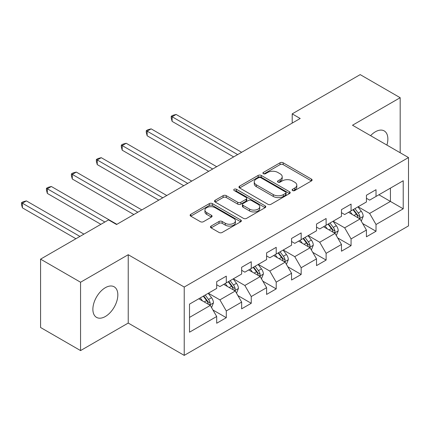 <?xml version="1.0" encoding="UTF-8"?>
<svg xmlns="http://www.w3.org/2000/svg" width="430" height="430" viewBox="0 0 430 430"><rect width="100%" height="100%" fill="white"/><g stroke="black" fill="none" stroke-linecap="round" stroke-linejoin="round"><path stroke-width="0.64" d="M292.567 190.549A1.553 0.898 0 0 0 294.765 190.549L311.449 180.917A2.22 1.285 0 0 0 312.099 180.014A2.22 1.285 0 0 0 311.449 179.106L283.182 162.787A2.22 1.285 0 0 0 280.043 162.787L263.359 172.419A1.553 0.898 0 0 0 262.907 173.053A1.553 0.898 0 0 0 263.359 173.688A1.553 0.898 0 0 0 265.557 173.688L267.718 172.441A7.106 4.101 0 0 1 277.769 172.441L280.123 173.801A7.106 4.101 0 0 1 282.204 176.703A7.106 4.101 0 0 1 280.123 179.606L277.963 180.853A1.553 0.898 0 0 0 277.506 181.487A1.553 0.898 0 0 0 277.963 182.121A1.553 0.898 0 0 0 280.161 182.121L282.322 180.874A7.106 4.101 0 0 1 292.368 180.874L294.727 182.234A7.106 4.101 0 0 1 296.808 185.136A7.106 4.101 0 0 1 294.727 188.034L292.567 189.281A1.553 0.898 0 0 0 292.11 189.915A1.553 0.898 0 0 0 292.567 190.549L292.567 189.281M105.355 316.502A17.646 10.186 120 0 0 116.885 300.952A17.646 10.186 120 0 0 114.181 286.81A17.646 10.186 120 0 0 105.355 287.686A17.646 10.186 120 0 0 93.826 303.236A17.646 10.186 120 0 0 96.535 317.378A17.646 10.186 120 0 0 105.355 316.502M386.903 145.082A17.646 10.186 120 0 0 384.21 130.913A17.646 10.186 120 0 0 375.385 131.784A17.646 10.186 120 0 0 370.585 135.665M211.114 226.067A2.22 1.285 0 0 0 210.463 226.97A2.22 1.285 0 0 0 211.114 227.878L219.042 232.458A2.22 1.285 0 0 0 222.181 232.458L240.709 221.762A2.22 1.285 0 0 0 241.359 220.853A2.22 1.285 0 0 0 240.709 219.945L212.447 203.626A2.22 1.285 0 0 0 209.308 203.626L190.775 214.328A2.22 1.285 0 0 0 190.125 215.231A2.22 1.285 0 0 0 190.775 216.139L200.353 221.67A2.22 1.285 0 0 0 203.498 221.67L211.426 217.091A2.22 1.285 0 0 0 212.076 216.182A2.22 1.285 0 0 0 211.426 215.279L206.674 212.533A5.939 3.429 0 0 1 204.938 210.109A5.939 3.429 0 0 1 208.604 206.943A5.939 3.429 0 0 1 215.075 207.685L233.683 218.429A5.939 3.429 0 0 1 235.425 220.853A5.939 3.429 0 0 1 231.754 224.019A5.939 3.429 0 0 1 225.282 223.277L222.181 221.488A2.22 1.285 0 0 0 219.042 221.488L211.114 226.067L211.114 227.878M128.231 254.716L80.56 282.236L40.571 259.145L40.571 327.493L80.56 350.584L128.231 323.059L184.223 355.384L184.223 287.041L128.231 254.716L128.231 323.059M400.179 152.752L400.179 97.707L352.509 125.227L408.5 157.552L184.223 287.041M400.179 97.707L360.19 74.616L292.201 113.869L292.201 123.104M40.571 259.145L108.553 219.897L116.557 224.514L300.199 118.486L292.201 113.869M267.874 204.261A2.22 1.285 0 0 0 271.013 204.261L289.546 193.564A2.22 1.285 0 0 0 290.196 192.661A2.22 1.285 0 0 0 289.546 191.753L261.279 175.435A2.22 1.285 0 0 0 258.14 175.435L239.612 186.131A2.22 1.285 0 0 0 238.962 187.039A2.22 1.285 0 0 0 239.612 187.948L267.874 204.261M234.818 190.888A1.553 0.898 0 0 1 236.392 191.108L236.392 189.259L265.127 205.852A2.22 1.285 0 0 1 265.778 206.755A2.22 1.285 0 0 1 265.127 207.663L246.6 218.359A2.22 1.285 0 0 1 243.461 218.359L215.194 202.041L215.194 200.229A2.22 1.285 0 0 0 214.543 201.138A2.22 1.285 0 0 0 215.194 202.041M215.194 200.229L223.122 195.65A2.22 1.285 0 0 1 226.266 195.65L237.725 202.267A2.22 1.285 0 0 0 240.87 202.267L246.127 199.23A2.22 1.285 0 0 0 246.777 198.327A2.22 1.285 0 0 0 246.127 197.418L234.194 190.528A1.553 0.898 0 0 1 233.737 189.893A1.553 0.898 0 0 1 234.699 189.066A1.553 0.898 0 0 1 236.392 189.259M184.223 355.384L408.5 225.9L408.5 157.552M212.936 309.992L226.293 317.7L226.293 310.96L241.649 302.091L241.649 308.837L251.249 303.295L251.249 296.555L266.605 287.686L266.605 294.426L276.205 288.885L276.205 282.144L291.562 273.276L291.562 280.021L301.161 274.48L301.161 267.734L316.518 258.871L316.518 265.611L326.117 260.069L326.117 253.329L341.474 244.46L341.474 251.206L351.068 245.664L351.068 238.919L366.43 230.055L366.43 236.796L376.024 231.254L376.024 224.514L403.222 208.813L403.222 180.734L390.424 188.125L390.424 201.423L403.222 208.813M226.293 317.7L216.693 323.242L216.693 316.502L189.501 332.202L189.501 304.123L216.693 288.423L216.693 281.682L226.293 276.141L226.293 282.881L241.649 274.017L241.649 267.272L251.249 261.73L251.249 268.476L266.605 259.607L266.605 252.867L276.205 247.325L276.205 254.065L291.562 245.202L291.562 238.456L301.161 232.915L301.161 239.66L316.518 230.792L316.518 224.051L326.117 218.51L326.117 225.25L341.474 216.387L341.474 209.641L351.068 204.1L351.068 210.845L366.43 201.976L366.43 195.236L376.024 189.695L376.024 196.435L403.222 180.734M223.734 284.359L235.253 291.013L219.897 299.877L208.378 293.228M216.693 284.73L219.897 286.579L226.293 282.881M219.897 299.877L226.293 310.96M235.253 291.013L241.649 302.091M248.69 269.954L260.209 276.603L244.853 285.472L233.334 278.817M241.649 270.325L244.853 272.168L251.249 268.476M244.853 285.472L251.249 296.555M260.209 276.603L266.605 287.686M273.647 255.544L285.165 262.192L269.803 271.061L258.29 264.412M266.605 255.915L269.803 257.763L276.205 254.065M269.803 271.061L276.205 282.144M285.165 262.192L291.562 273.276M298.603 241.139L310.116 247.787L294.76 256.651L283.241 250.002M291.562 241.504L294.76 243.353L301.161 239.66M294.76 256.651L301.161 267.734M310.116 247.787L316.518 258.871M323.553 226.728L335.072 233.377L319.716 242.246L308.197 235.597M316.518 227.099L319.716 228.948L326.117 225.25M319.716 242.246L326.117 253.329M335.072 233.377L341.474 244.46M348.51 212.323L360.028 218.972L344.672 227.835L333.153 221.187M341.474 212.689L344.672 214.538L351.068 210.845M344.672 227.835L351.068 238.919M360.028 218.972L366.43 230.055M378.905 194.774L390.424 201.423L369.628 213.43L358.109 206.782M366.43 198.284L369.628 200.133L376.024 196.435M369.628 213.43L376.024 224.514M80.56 282.236L80.56 350.584M189.501 317.426L210.297 305.418L198.778 298.769M210.297 305.418L216.693 316.502M362.667 223.541L376.024 231.254M337.711 237.951L351.068 245.664M312.76 252.362L326.117 260.069M287.804 266.767L301.161 274.48M262.848 281.177L276.205 288.885M237.892 295.582L251.249 303.295M293.19 190.769L294.727 189.883A7.106 4.101 0 0 0 296.808 186.98L296.808 185.136M282.204 176.703L282.204 178.552A7.106 4.101 0 0 1 280.123 181.455L278.586 182.341M311.417 180.939L283.182 164.636A2.22 1.285 0 0 0 280.043 164.636L263.982 173.908M289.514 193.581L261.279 177.284A2.22 1.285 0 0 0 258.14 177.284L239.639 187.964M285.617 193.296A1.553 0.898 0 0 0 286.074 192.661A1.553 0.898 0 0 0 285.617 192.027L260.811 177.703A1.553 0.898 0 0 0 258.613 177.703L256.334 179.014A7.106 4.101 0 0 0 254.254 181.917A7.106 4.101 0 0 0 256.334 184.819L273.292 194.607A7.106 4.101 0 0 0 283.343 194.607L285.617 193.296L285.617 195.139A1.553 0.898 0 0 0 286.074 194.505L286.074 192.661M254.254 181.917L254.254 183.766A7.106 4.101 0 0 0 256.334 186.663L256.334 184.819M285.617 195.139L283.343 196.456A7.106 4.101 0 0 1 273.292 196.456L256.334 186.663M215.226 202.057L223.122 197.499L223.122 195.65M246.777 198.327L246.777 200.17A2.22 1.285 0 0 1 246.127 201.079L240.87 204.116A2.22 1.285 0 0 1 237.725 204.116L226.266 197.499A2.22 1.285 0 0 0 223.122 197.499M236.392 191.108L265.095 207.679M249.62 209.136A5.939 3.429 0 0 0 256.097 209.878A5.939 3.429 0 0 0 259.763 206.712A5.939 3.429 0 0 0 258.022 204.288L251.464 200.498A2.22 1.285 0 0 0 248.325 200.498L243.063 203.541A2.22 1.285 0 0 0 242.412 204.444A2.22 1.285 0 0 0 243.063 205.352L249.62 209.136L249.62 210.985A5.939 3.429 0 0 0 256.097 211.727A5.939 3.429 0 0 0 259.763 208.555L259.763 206.712M242.412 204.444L242.412 206.292A2.22 1.285 0 0 0 243.063 207.196L243.063 205.352M249.62 210.985L243.063 207.196M235.425 220.853L235.425 222.702A5.939 3.429 0 0 1 231.754 225.868A5.939 3.429 0 0 1 225.282 225.126L222.181 223.337A2.22 1.285 0 0 0 219.042 223.337L211.141 227.895M204.938 210.109L204.938 211.958A5.939 3.429 0 0 0 206.674 214.382L206.674 212.533M211.399 217.107L206.674 214.382M240.682 221.778L212.447 205.475A2.22 1.285 0 0 0 209.308 205.475L190.807 216.156M361.291 221.16L363.194 216.365A5.993 3.462 -120 0 0 361.281 211.259L357.98 206.851M352.224 214.468L349.982 211.474M241.649 152.29L176.112 114.45L172.113 116.761L172.113 121.378L233.651 156.907M359.104 218.435L359.829 217.666L359.958 216.623A5.993 3.462 -120 0 0 358.244 213.017L354.943 208.609M353.438 209.475L357.104 214.366A3.053 1.763 60 0 1 357.658 215.296L359.958 216.623M353.019 209.716L356.325 214.124A5.993 3.462 60 0 1 358.039 217.73M172.113 121.378L171.231 118.099L171.231 116.251L237.65 154.596M171.231 116.251L172.833 115.326L176.112 114.45M336.335 235.57L338.238 230.776A5.993 3.462 -120 0 0 336.33 225.669L333.024 221.262M327.268 228.873L325.026 225.879M216.693 166.695L151.156 128.86L147.157 131.166L147.157 135.783L208.695 171.312M334.148 232.845L334.873 232.076L335.002 231.028A5.993 3.462 -120 0 0 333.288 227.422L329.987 223.014M328.482 223.885L332.148 228.776A3.053 1.763 60 0 1 332.702 229.701L335.002 231.028M328.068 224.127L331.369 228.534A5.993 3.462 60 0 1 333.083 232.141M147.157 135.783L146.275 132.505L146.275 130.661L212.694 169.006M146.275 130.661L147.877 129.736L151.156 128.86M311.385 249.975L313.287 245.181A5.993 3.462 -120 0 0 311.374 240.08L308.068 235.672M302.317 243.283L300.07 240.289M191.742 181.105L126.2 143.265L122.201 145.576L122.201 150.194L183.739 185.722M309.192 247.25L309.917 246.481L310.046 245.439A5.993 3.462 -120 0 0 308.332 241.832L305.031 237.424M303.526 238.29L307.192 243.181A3.053 1.763 60 0 1 307.746 244.111L310.046 245.439M303.112 238.532L306.413 242.939A5.993 3.462 60 0 1 308.127 246.546M122.201 150.194L121.319 146.915L121.319 145.066L187.738 183.411M121.319 145.066L122.921 144.141L126.2 143.265M286.428 264.385L288.331 259.591A5.993 3.462 -120 0 0 286.418 254.485L283.117 250.077M277.361 257.688L275.114 254.694M166.786 195.51L101.243 157.676L97.244 159.981L97.244 164.599L158.788 200.133M284.235 261.66L284.961 260.892L285.095 259.844A5.993 3.462 -120 0 0 283.375 256.242L280.075 251.835M278.575 252.7L282.236 257.591A3.053 1.763 60 0 1 282.789 258.516L285.095 259.844M278.156 252.942L281.457 257.35A5.993 3.462 60 0 1 283.171 260.956M97.244 164.599L96.368 161.32L96.368 159.476L162.787 197.822M96.368 159.476L97.965 158.552L101.243 157.676M261.472 278.79L263.375 273.996A5.993 3.462 -120 0 0 261.462 268.895L258.161 264.488M252.405 272.099L250.163 269.105M141.83 209.921L76.287 172.081L72.288 174.392L72.288 179.009L133.832 214.538M259.279 276.065L260.005 275.302L260.139 274.254A5.993 3.462 -120 0 0 258.419 270.647L255.119 266.24M253.619 267.105L257.28 271.997A3.053 1.763 60 0 1 257.833 272.926L260.139 274.254M253.2 267.347L256.5 271.755A5.993 3.462 60 0 1 258.22 275.361M72.288 179.009L71.412 175.73L71.412 173.881L137.831 212.226M71.412 173.881L73.009 172.957L76.287 172.081M236.516 293.201L238.419 288.406A5.993 3.462 -120 0 0 236.505 283.3L233.205 278.893M227.448 286.504L225.207 283.51M116.874 224.326L51.337 186.491L47.338 188.797L47.338 193.414L100.878 224.326M234.323 290.476L235.049 289.707L235.183 288.659A5.993 3.462 -120 0 0 233.469 285.058L230.163 280.65M228.663 281.516L232.324 286.407A3.053 1.763 60 0 1 232.883 287.331L235.183 288.659M228.244 281.757L231.544 286.165A5.993 3.462 60 0 1 233.264 289.772M47.338 193.414L46.456 190.135L46.456 188.292L104.877 222.02M46.456 188.292L48.053 187.367L51.337 186.491M211.56 307.606L213.463 302.811A5.993 3.462 -120 0 0 211.549 297.71L208.249 293.303M202.492 300.914L200.251 297.92M83.92 234.119L26.38 200.896L22.381 203.207L22.381 207.824L75.922 238.736M209.367 304.881L210.098 304.117L210.227 303.069A5.993 3.462 -120 0 0 208.512 299.463L205.207 295.055M203.707 295.921L207.373 300.812A3.053 1.763 60 0 1 207.926 301.742L210.227 303.069M203.288 296.162L206.594 300.57A5.993 3.462 60 0 1 208.308 304.177M22.381 207.824L21.5 204.546L21.5 202.697L79.921 236.425M21.5 202.697L23.102 201.772L26.38 200.896M294.727 189.883L294.727 188.034M277.963 182.121L277.963 180.853M280.123 181.455L280.123 179.606M263.359 173.688L263.359 172.419M280.043 164.636L280.043 162.787M283.182 164.636L283.182 162.787M311.449 180.917L311.449 179.106M239.612 187.948L239.612 186.131M258.14 177.284L258.14 175.435M261.279 177.284L261.279 175.435M289.546 193.564L289.546 191.753M273.292 196.456L273.292 194.607M283.343 196.456L283.343 194.607M226.266 197.499L226.266 195.65M237.725 204.116L237.725 202.267M240.87 204.116L240.87 202.267M246.127 201.079L246.127 199.23M265.127 207.663L265.127 205.852M219.042 223.337L219.042 221.488M222.181 223.337L222.181 221.488M225.282 225.126L225.282 223.277M211.426 217.091L211.426 215.279M190.775 216.139L190.775 214.328M209.308 205.475L209.308 203.626M212.447 205.475L212.447 203.626M240.709 221.762L240.709 219.945M359.437 218.628L363.156 216.483M358.244 213.017L361.281 211.259M353.981 215.478L356.325 214.124M334.481 233.038L338.2 230.888M333.288 227.422L336.33 225.669M329.025 229.889L331.369 228.534M309.525 247.444L313.244 245.299M308.332 241.832L311.374 240.08M304.069 244.294L306.413 242.939M284.569 261.854L288.288 259.704M283.375 256.242L286.418 254.485M279.113 258.704L281.457 257.35M259.618 276.259L263.337 274.114M258.419 270.647L261.462 268.895M254.157 273.109L256.5 271.755M234.662 290.669L238.381 288.519M233.469 285.058L236.505 283.3M229.201 287.519L231.544 286.165M209.706 305.074L213.425 302.93M208.512 299.463L211.549 297.71M204.245 301.925L206.594 300.57"/></g></svg>
